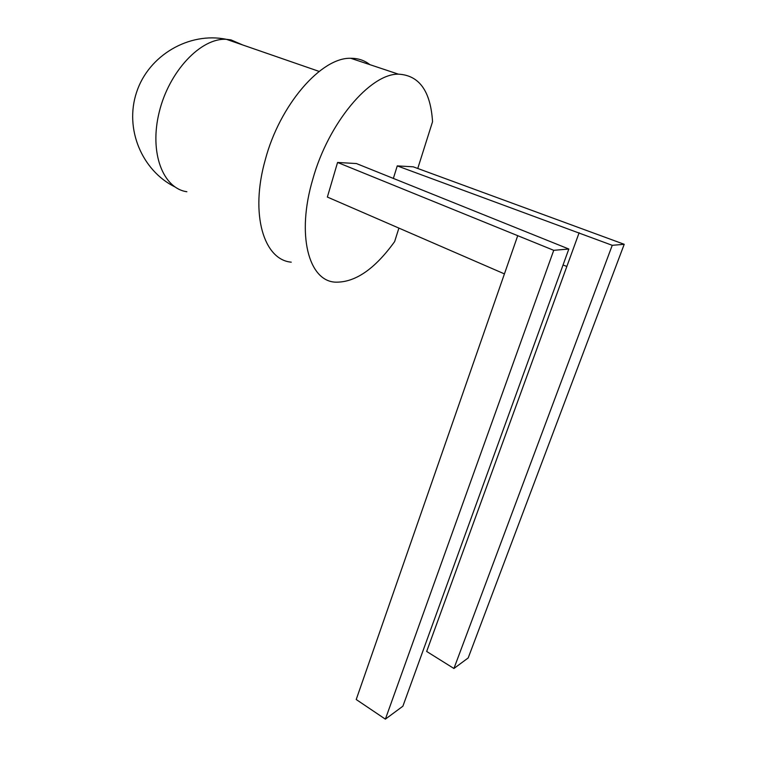 <?xml version="1.0" encoding="UTF-8"?>
<svg xmlns="http://www.w3.org/2000/svg" width="757" height="757" viewBox="0 0 757 757"><rect width="100%" height="100%" fill="white"/><g stroke="black" fill="none" stroke-linecap="round" stroke-linejoin="round"><path stroke-width="1.14" d="M291.265 262.168C264.032 259.925 249.715 214.628 265.253 159.869C279.674 104.92 321.299 57.154 350.765 58.289C358.07 58.223 364.458 60.352 369.927 64.667M398.901 228.103L394.634 241.606C374.62 269.36 354.74 282.872 334.991 282.134C308.771 280.62 296.176 235.134 312.802 179.172C328.349 123.041 370.041 73.59 398.428 74.167C419.217 75.246 430.591 91.086 432.55 121.697L417.76 168.47M563.038 264.997L566.851 266.455L426.664 651.455L453.926 668.488L612.243 245.315L624.213 244.293L413.227 166.814L397.255 165.897L393.337 178.501M337.565 162.462L356.405 163.55L568.838 249.025L553.736 250.321L337.565 162.462L327.365 197.057L504.427 273.892L517.58 236.108M612.243 245.315L397.255 165.897M566.851 266.455L579.133 232.73M453.926 668.488L468.186 657.947L624.213 244.293M504.427 273.892L356.216 699.515L385.37 719.15L553.736 250.321M385.37 719.15L402.885 706.205L568.838 249.025M242.647 44.947L230.932 39.866L226.409 39.326C201.04 37.595 169.085 71.215 159.225 112.083C149.072 152.914 163.067 188.389 186.865 191.739M350.765 58.289L398.428 74.167M319.132 71.413L226.409 39.326C189.061 31.595 148.552 55.441 136.591 92.231C124.28 128.936 142.023 170.543 174.801 186.856"/></g></svg>
